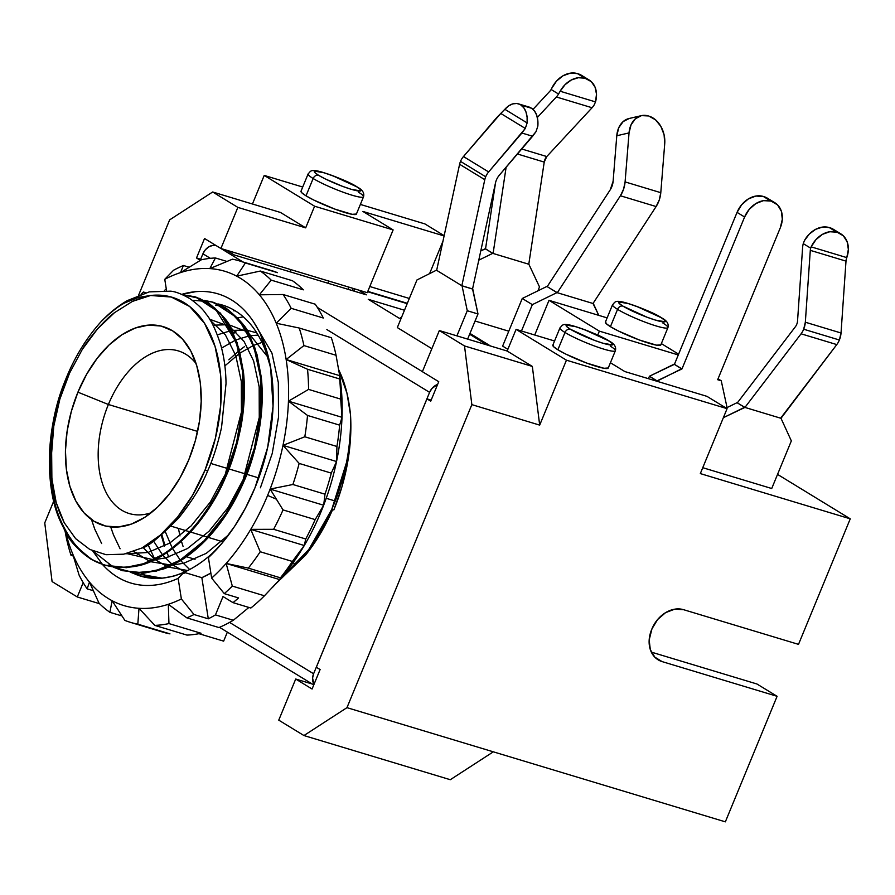 <?xml version="1.0" encoding="UTF-8"?>
<svg xmlns="http://www.w3.org/2000/svg" width="895" height="895" viewBox="0 0 895 895"><rect width="100%" height="100%" fill="white"/><g stroke="black" fill="none" stroke-linecap="round" stroke-linejoin="round"><path stroke-width="1.34" d="M271.219 371.313A141.567 86.77 -73.2 0 0 217.921 303.92A141.567 86.77 106.8 0 1 222.452 305.072A141.567 86.77 106.8 0 1 271.219 371.324M130.592 622.394A188.755 115.69 106.8 0 1 124.875 620.403A188.755 115.69 -73.2 0 0 137.819 624.162A188.755 115.69 106.8 0 1 130.592 622.394L162.722 632.083A188.755 115.69 -73.2 0 0 169.949 633.861L137.819 624.162L139.005 608.298L154.824 625.392A188.755 115.69 -73.2 0 0 168.954 623.58A188.755 115.69 106.8 0 1 154.824 625.392L186.954 635.092A188.755 115.69 -73.2 0 0 201.073 633.268L168.954 623.58L168.316 604.304A174.603 107.02 -73.2 0 0 181.372 598.956A174.603 107.02 106.8 0 1 168.316 604.304A174.603 107.02 106.8 0 1 139.005 608.298A174.603 107.02 106.8 0 1 112.11 600.724A174.603 107.02 106.8 0 1 89.466 582.097L87.139 588.854A188.755 115.69 106.8 0 1 79.073 575.049A188.755 115.69 -73.2 0 0 87.139 588.854L93.304 590.711L87.139 588.854L89.466 582.097A174.603 107.02 106.8 0 1 72.607 553.669A174.603 107.02 106.8 0 1 65.671 532.29A174.603 107.02 -73.2 0 0 72.607 553.669A174.603 107.02 -73.2 0 0 89.466 582.097A174.603 107.02 -73.2 0 0 112.11 600.724A174.603 107.02 -73.2 0 0 139.005 608.298A174.603 107.02 -73.2 0 0 168.316 604.304L186.831 617.863L218.962 627.563A188.755 115.69 106.8 0 0 233.304 620.28L248.899 607.437L233.304 620.28L215.46 614.899L223.023 596.54L233.002 602.637A188.755 115.69 106.8 0 0 238.562 597.938L224.287 593.631L211.645 578.103L208.423 557.574L221.96 543.287L234.423 526.629L245.521 507.957L255.008 487.719L267.695 447.299L273.042 406.173L270.626 367.599L260.624 334.596C256.071 324.762 250.477 316.494 243.843 309.771C237.209 303.058 229.791 298.158 221.591 295.081C213.39 292.005 204.742 290.875 195.625 291.68L181.752 294.365A151.009 92.554 106.8 0 1 270.682 367.957A151.009 92.554 106.8 0 1 255.008 487.719A151.009 92.554 106.8 0 1 215.617 550.436A151.009 92.554 106.8 0 1 208.423 557.574L214.241 551.544A141.623 86.804 106.8 0 1 183.956 572.285L178.139 578.36C168.931 582.567 159.858 584.916 150.908 585.386C141.958 585.856 133.478 584.435 125.468 581.124C117.469 577.812 110.242 572.733 103.798 565.897L102.645 564.644A151.009 92.554 106.8 0 0 178.139 578.36L183.956 572.285L201.845 577.678L210.851 573.068A141.623 86.804 -73.2 0 1 201.845 577.678L208.3 618.825L194.014 614.518A188.755 115.69 106.8 0 1 186.831 617.863L218.962 627.563A188.755 115.69 -73.2 0 0 233.304 620.28L215.46 614.899A188.755 115.69 106.8 0 1 208.3 618.825L201.845 577.678L183.956 572.285A141.623 86.804 106.8 0 0 214.241 551.544L208.423 557.574L211.645 578.103L224.287 593.631L238.562 597.938A188.755 115.69 106.8 0 1 233.002 602.637L250.846 608.029A188.755 115.69 -73.2 0 0 264.439 595.79L232.308 586.091A188.755 115.69 106.8 0 1 224.287 593.631A188.755 115.69 -73.2 0 0 232.308 586.091L226.144 563.436L248.329 568.124L280.448 577.823A188.755 115.69 -73.2 0 0 292.363 561.445L260.232 551.756A188.755 115.69 106.8 0 1 248.329 568.124A188.755 115.69 -73.2 0 0 260.232 551.756L250.734 529.359L273.624 529.303L305.743 538.991A188.755 115.69 -73.2 0 0 315.163 519.603L283.033 509.915A188.755 115.69 106.8 0 1 273.624 529.303A188.755 115.69 -73.2 0 0 283.033 509.915L270.122 489.084A174.603 107.02 106.8 0 1 267.605 495.416L276.275 499.142L267.605 495.416A174.603 107.02 106.8 0 1 250.734 529.359A174.603 107.02 106.8 0 1 226.144 563.436A174.603 107.02 106.8 0 1 211.645 578.103A174.603 107.02 -73.2 0 0 226.144 563.436A174.603 107.02 -73.2 0 0 250.734 529.359A174.603 107.02 -73.2 0 0 267.605 495.416A174.603 107.02 -73.2 0 0 270.122 489.084L292.889 484.497L325.008 494.197A188.755 115.69 -73.2 0 0 331.284 473.119L299.165 463.42A188.755 115.69 106.8 0 1 292.889 484.497A188.755 115.69 -73.2 0 0 299.165 463.42L282.988 445.352L304.803 436.782L336.934 446.482A188.755 115.69 -73.2 0 0 339.641 425.147L307.522 415.448A188.755 115.69 106.8 0 1 304.803 436.782A188.755 115.69 -73.2 0 0 307.522 415.448L288.447 401.161L308.574 389.403L340.693 399.103A188.755 115.69 -73.2 0 0 339.664 378.965L307.533 369.266A188.755 115.69 106.8 0 1 308.574 389.403A188.755 115.69 -73.2 0 0 307.533 369.266L286.143 359.51L303.92 345.582L336.05 355.281A188.755 115.69 -73.2 0 0 331.34 337.717L299.21 328.017A188.755 115.69 106.8 0 1 303.92 345.582A188.755 115.69 -73.2 0 0 299.21 328.017L276.231 323.229L291.177 308.316L323.308 318.016A188.755 115.69 -73.2 0 0 315.241 304.21L283.111 294.511A188.755 115.69 106.8 0 1 291.177 308.316A188.755 115.69 -73.2 0 0 283.111 294.511L259.371 294.813L271.207 280.135L303.338 289.835A188.755 115.69 -73.2 0 0 292.464 280.739L260.333 271.04A188.755 115.69 106.8 0 1 271.207 280.135A188.755 115.69 -73.2 0 0 260.333 271.04L236.716 276.175L245.375 262.962L277.495 272.662A188.755 115.69 -73.2 0 0 271.789 270.67L239.659 260.971A188.755 115.69 106.8 0 1 245.375 262.962A188.755 115.69 -73.2 0 0 232.431 259.192A188.755 115.69 106.8 0 1 239.659 260.971M215.796 305.408L221.949 305.754M253.486 321.719L271.957 353.122L278.323 382.545L278.524 417.115L272.237 453.441L260.4 487.786M235.195 310.811L233.651 310.8M217.921 547.93A141.567 86.77 106.8 0 1 162.096 578.159L139.944 575.921L131.643 572.699L162.096 578.159A141.567 86.77 -73.2 0 0 217.921 547.93M144.71 575.496L149.096 577.89M149.532 577.946L141.678 573.225M136.376 552.618L137.338 554.318M518.306 103.809A23.125 14.175 106.8 0 1 520.364 104.726L531.071 107.959A23.125 14.175 -73.2 0 0 529.012 107.031L518.306 103.809A23.125 14.175 106.8 0 0 504.847 109.302L496.703 117.625L463.465 156.547A14.152 11.042 121.4 0 0 460.511 161.38A14.152 11.042 121.4 0 0 459.605 164.277L484.788 179.682A14.152 11.042 -58.6 0 1 485.694 176.774L460.511 161.38A14.152 11.042 121.4 0 0 459.605 164.277L436.659 270.335L459.605 164.277L484.788 179.682L461.842 285.729L472.784 289.107L462.066 285.874L436.436 270.2L462.066 285.874L467.268 310.733L477.986 313.966L472.549 288.962L495.494 182.916A14.152 11.042 -58.6 0 1 496.401 180.007A14.152 11.042 -58.6 0 1 499.354 175.174L536.004 131.677L537.839 126.161L537.805 120.333L536.687 115.175L534.55 111.058L531.574 108.273L520.868 105.039L523.843 107.825L525.969 111.942L527.099 117.1L527.133 122.928L525.298 128.444L488.648 171.941L463.465 156.547A14.152 11.042 121.4 0 0 460.511 161.38L485.694 176.774A14.152 11.042 -58.6 0 1 488.648 171.941L463.465 156.547L500.775 113.452L525.298 128.444L500.775 113.452L504.847 109.302L527.133 122.928L504.847 109.302L508.707 105.856L512.768 103.876L516.751 103.484L528.9 106.997M840.864 233.886L833.312 229.265A23.125 18.045 121.4 0 0 829.989 227.789L837.552 232.409A23.125 18.045 -58.6 0 1 840.864 233.886A23.125 18.045 -58.6 0 1 846.793 257.615L846.368 258.935A7.082 4.341 -73.2 0 0 845.999 261.127L841.031 332.996L839.376 339.999A14.152 8.681 106.8 0 1 836.78 344.586L780.641 418.189L744.942 407.415L801.081 333.813A14.152 8.681 106.8 0 0 803.676 329.226A14.152 8.681 106.8 0 1 801.081 333.813L836.78 344.586L801.081 333.813L744.942 407.415L737.032 402.694L744.942 407.415L723.361 417.685L744.584 407.314L780.999 418.301L836.78 344.586A14.152 8.681 -73.2 0 0 839.376 339.999L803.676 329.226L805.332 322.222L810.299 250.354A7.082 4.341 -73.2 0 1 810.68 248.161L803.251 243.63L810.68 248.161L811.161 246.863A23.125 18.045 -58.6 0 1 836.836 232.185L829.285 227.576A23.125 18.045 121.4 0 0 804.448 240.576L803.251 243.63A14.152 8.681 106.8 0 0 802.614 247.523L797.546 320.902A7.082 4.341 106.8 0 1 796.718 324.404A7.082 4.341 106.8 0 1 795.42 326.697A7.082 4.341 -73.2 0 0 796.718 324.404A7.082 4.341 -73.2 0 0 797.546 320.902L802.614 247.523A14.152 8.681 106.8 0 1 803.251 243.63L804.448 240.576L809.348 234.009L815.669 229.299L822.606 227.061L829.285 227.576L836.836 232.185L829.766 231.738L822.46 234.345L815.949 239.636L811.161 246.863L846.793 257.615L846.368 258.935A7.082 4.341 -73.2 0 0 845.999 261.127L810.299 250.354L805.332 322.222A14.152 8.681 106.8 0 1 803.676 329.226L839.376 339.999A14.152 8.681 -73.2 0 0 841.031 332.996L805.332 322.222L841.031 332.996L845.999 261.127L810.299 250.354A7.082 4.341 106.8 0 1 810.68 248.161L811.161 246.863L846.793 257.615L848.359 249.414L847.162 241.795L843.381 235.844L829.285 227.576L833.547 229.411M196.106 363.639A84.947 52.067 -73.2 0 0 108.384 404.495L77.921 392.178A103.82 63.634 106.8 0 1 191.597 352.585A103.82 63.634 106.8 0 1 188.733 459.918L180.018 477.852L169.502 493.783L157.587 507.118L144.755 517.344L131.475 524.056L118.263 526.998L105.644 526.059L94.076 521.282L84.018 512.846L75.862 501.077L69.911 486.41L66.398 469.439L65.458 450.8L67.114 431.2L71.331 411.409L77.921 392.178L86.647 374.255L97.163 358.313L109.067 344.978L121.91 334.764L135.179 328.051L148.391 325.109L161.022 326.037L172.578 330.814L182.636 339.261L190.792 351.03L196.743 365.686L200.267 382.668L201.207 401.307L199.54 420.896L195.334 440.698L188.733 459.918A103.82 63.634 106.8 0 1 141.231 519.492A103.82 63.634 106.8 0 1 74.934 499.276A103.82 63.634 106.8 0 1 77.921 392.178L108.384 404.495A84.947 52.067 106.8 0 1 178.262 350.885A84.947 52.067 106.8 0 1 196.106 363.639M51.295 488.547C48.777 471.631 48.71 453.81 51.093 435.093C53.376 417.171 57.906 399.45 64.675 381.941C73.737 358.537 86.032 338.265 101.56 321.115C111.976 311.124 120.098 304.893 125.926 302.42L138.367 297.42L150.595 295.495A134.496 82.43 106.8 0 1 205.1 469.931L207.606 471.005C212.999 459.191 217.653 444.681 221.546 427.474L226.021 383.619C225.864 369.523 224.041 356.423 220.55 344.284C215.706 329.584 210.806 319.403 205.861 313.753C203.031 309.301 197.705 304.266 189.885 298.628C181.886 294.041 175.454 291.557 170.609 291.166L149.252 291.882L127.191 300.664A141.567 86.77 -73.2 0 0 101.56 321.115C111.942 311.147 120.064 304.915 125.926 302.42L138.367 297.42L150.595 295.495L132.415 301.402L114.437 312.713L97.521 328.912L82.295 349.408L69.553 373.137L59.875 399.058L53.789 426.132L51.653 452.848L51.888 478.859L56.195 502.598L64.25 522.747L75.627 538.633L89.802 549.452L106.035 554.699L123.734 554.184L141.936 547.997L160.339 535.087L177.512 517.198L192.66 495.136L205.1 469.931L215.415 438.214L220.673 405.748L220.55 374.535L215.069 346.488L204.552 323.341L189.662 306.504L171.292 297.039L150.595 295.495L141.499 297.767L132.415 301.402L114.437 312.713C110.432 315.588 104.793 320.992 97.521 328.912C90.384 337.437 85.305 344.273 82.295 349.408L69.553 373.137L64.283 385.924L59.875 399.058L53.789 426.132C52.816 430.562 52.1 439.467 51.653 452.848C50.937 475.558 52.447 492.149 56.195 502.598L59.775 513.137L64.25 522.747L75.627 538.633M210.739 463.442L228.124 468.689L210.739 463.442M228.975 468.946L245.98 474.081L228.975 468.946M246.819 474.339L258.789 477.941L246.819 474.339M326.228 498.302L335.222 501.01L326.228 498.302M197.616 431.424L108.384 404.495L197.616 431.424M318.508 175.263A25.25 3.155 -157.6 0 1 324.124 172.791A25.25 3.155 -157.6 0 1 356.702 186.786A4.721 3.681 -58.6 0 1 357.418 187.122A4.721 3.681 121.4 0 0 356.702 186.786L360.405 189.505L360.629 190.926L351.075 189.259L342.74 186.428L325.109 178.855L318.508 175.263L314.805 172.545L314.57 171.124L324.124 172.791L332.459 175.621L356.702 186.786A25.25 3.155 -157.6 0 1 351.075 189.259A25.25 3.155 -157.6 0 1 318.508 175.263A4.721 3.681 121.4 0 0 313.149 178.508A4.721 3.681 -58.6 0 1 318.508 175.263M308.596 173.563A29.96 3.748 22.4 0 0 313.149 178.508A29.96 3.748 -157.6 0 1 308.115 173.932C310.822 171.281 310.095 168.797 321.719 172.019C338.992 177.747 350.885 182.77 357.373 187.089C362.531 189.829 364.578 193.063 363.527 196.777A29.96 3.748 -157.6 0 1 343.523 192.358A29.96 3.748 -157.6 0 1 313.149 178.508L306.012 195.826L313.149 178.508A29.96 3.748 22.4 0 0 341.621 191.653A29.96 3.748 22.4 0 0 363.046 197.146M622.909 306.112A25.25 3.155 -157.6 0 1 628.536 303.629A25.25 3.155 -157.6 0 1 661.114 317.635A4.721 3.681 -58.6 0 1 661.83 317.96A4.721 3.681 121.4 0 0 661.114 317.635L664.817 320.343L665.041 321.775L655.487 320.108L647.152 317.277L622.909 306.112L619.217 303.394L618.982 301.973L628.536 303.629L636.871 306.47L661.114 317.635A25.25 3.155 -157.6 0 1 655.487 320.108A25.25 3.155 -157.6 0 1 622.909 306.112A4.721 3.681 121.4 0 0 617.561 309.357A4.721 3.681 -58.6 0 1 622.909 306.112M612.997 304.412A29.96 3.748 22.4 0 0 617.561 309.357A29.96 3.748 -157.6 0 1 612.527 304.781C615.223 302.13 614.507 299.646 626.131 302.868C643.404 308.596 655.297 313.619 661.785 317.938C666.943 320.678 668.99 323.912 667.927 327.615A29.96 3.748 -157.6 0 1 647.935 323.207A29.96 3.748 -157.6 0 1 617.561 309.357L610.424 326.675L617.561 309.357A29.96 3.748 22.4 0 0 646.033 322.502A29.96 3.748 22.4 0 0 667.457 327.995M570.35 329.226A25.25 3.155 -157.6 0 1 575.977 326.753A25.25 3.155 -157.6 0 1 608.544 340.749A4.721 3.681 -58.6 0 1 609.271 341.084A4.721 3.681 121.4 0 0 608.544 340.749L612.247 343.467L612.482 344.888L602.928 343.221L594.593 340.391L570.35 329.226L566.647 326.507L566.423 325.086L575.977 326.753L584.312 329.584L608.544 340.749A25.25 3.155 -157.6 0 1 602.928 343.221A25.25 3.155 -157.6 0 1 570.35 329.226A4.721 3.681 121.4 0 0 565.002 332.481A4.721 3.681 -58.6 0 1 570.35 329.226M560.438 327.525A29.96 3.748 22.4 0 0 565.002 332.481A29.96 3.748 -157.6 0 1 559.957 327.894C562.664 325.243 561.948 322.759 573.561 325.981C590.845 331.721 602.727 336.744 609.226 341.051C614.384 343.792 616.431 347.025 615.368 350.739A29.96 3.748 -157.6 0 1 595.376 346.32A29.96 3.748 -157.6 0 1 565.002 332.481L557.865 349.788L565.002 332.481A29.96 3.748 22.4 0 0 593.474 345.615A29.96 3.748 22.4 0 0 614.887 351.108M612.527 304.781L605.389 322.099A29.96 3.748 22.4 0 0 610.424 326.675L618.266 330.937L639.187 339.932L656.538 345.168L660.823 344.877M559.957 327.894L552.819 345.213A29.96 3.748 22.4 0 0 557.865 349.788L565.707 354.051L586.628 363.046L603.98 368.281L608.253 367.99M308.115 173.932L300.977 191.25A29.96 3.748 22.4 0 0 306.012 195.826L313.854 200.088L334.786 209.083L352.127 214.319L356.411 214.028M65.827 531.317C68.109 538.477 76.836 547.897 92.006 559.599L105.095 565.405L126.497 567.698L144.431 563.951C148.123 562.989 154.276 560.057 162.879 555.146C175.599 547.315 187.458 536.541 198.444 522.825C208.96 509.691 217.988 494.51 225.551 477.27L224.701 477.013C219.018 491.064 209.989 506.246 197.605 522.568C186.63 536.284 174.771 547.058 162.04 554.9L143.58 563.693L125.658 567.452L104.256 565.148L91.167 559.341C77.809 549.81 69.083 540.39 64.977 531.071L56.631 511.56M122.525 570.663L144.341 573.091L162.275 569.343C165.978 568.37 172.12 565.439 180.734 560.538C193.454 552.696 205.313 541.922 216.299 528.207C226.804 515.084 235.844 499.891 243.395 482.651L242.556 482.405C236.873 496.445 227.833 511.638 215.449 527.961C204.474 541.676 192.615 552.45 179.884 560.281L161.436 569.086L143.502 572.834L122.1 570.54L113.799 567.307L134.216 572.811L155.45 570.876L179.884 560.281L204.183 540.692L225.741 513.708L242.556 482.405L243.395 482.651C249.739 469.014 254.985 451.516 259.158 430.171C262.336 411.689 263.052 394.102 261.318 377.421L257.055 354.733L249.716 335.536C247.736 328.476 239.782 319.28 225.831 307.947L213.67 302.42L204.496 300.575M92.811 550.917L113.396 567.117L109.011 564.723M162.096 578.159A141.567 86.77 -73.2 0 1 140.314 576.033A141.567 86.77 -73.2 0 0 140.649 576.134A141.567 86.77 -73.2 0 0 162.096 578.159L173.294 576.257L184.549 572.464M132.091 572.755L136.689 574.769M131.241 572.498L128.891 571.278M89.802 549.452L106.035 554.699L123.734 554.184L141.936 547.997C147.328 547.292 159.59 537.269 178.72 517.925C192.335 500.864 201.957 485.224 207.606 471.005L205.1 469.931A134.496 82.43 106.8 0 1 141.936 547.997C147.406 547.237 159.668 537.213 178.72 517.925C192.246 500.999 201.878 485.358 207.606 471.005C212.965 459.292 217.619 444.781 221.546 427.474L226.021 383.619C225.864 369.534 224.041 356.423 220.55 344.284C215.751 329.696 210.851 319.515 205.861 313.753C203.042 309.312 197.717 304.278 189.885 298.628C181.864 294.041 175.442 291.557 170.609 291.166L149.252 291.882L127.191 300.664A141.567 86.77 106.8 0 0 101.56 321.115C86.032 338.265 73.737 358.537 64.675 381.941C46.764 425.461 44.37 483.703 59.07 518.395C75.784 557.059 101.952 572.755 137.595 565.483C169.401 558.693 206.577 520.924 224.701 477.013L236.537 442.667L242.836 406.341L242.623 371.783L236.258 342.349L214.912 308.193L199.652 298.449L182.524 294.69L194.987 296.782L207.137 302.309C219.443 311.527 227.397 320.723 231.022 329.886L238.361 349.084C239.759 353.167 241.18 360.73 242.623 371.783C244.369 388.464 243.653 406.05 240.464 424.532C237.41 442.219 232.152 459.717 224.701 477.013L225.551 477.27C231.883 463.621 237.141 446.124 241.314 424.778C244.492 406.296 245.208 388.71 243.462 372.029L239.2 349.341L231.861 330.143C229.892 323.084 221.926 313.888 207.976 302.566L195.826 297.039L183.072 294.925M204.094 300.362L212.831 302.163L224.981 307.701C237.287 316.908 245.252 326.104 248.866 335.278L256.205 354.476C257.603 358.548 259.024 366.122 260.467 377.164C262.224 393.856 261.508 411.431 258.319 429.913C255.254 447.601 249.996 465.098 242.556 482.405L254.393 448.059L260.68 411.734L260.467 377.164L254.102 347.741L243.932 326.72L229.556 310.889L211.869 301.895L192.794 300.284M154.22 557.999L148.033 544.63M332.638 509.591L331.799 509.333C326.116 523.385 317.076 538.566 304.692 554.889L278.86 580.531L308.887 549.429L331.799 509.333L333.824 509.949A141.567 86.77 -73.2 0 0 350.493 414.62C351.131 430.07 349.788 446.068 346.477 462.614L331.799 509.333C345.112 478.601 351.343 447.03 350.493 414.62L350.516 438.002L347.674 462.178L342.047 486.421L333.824 509.949L332.638 509.591C325.086 526.831 316.047 542.012 305.542 555.146L276.432 583.193L308.327 551.555L332.638 509.591M161.894 534.695L164.568 544.138M164.456 546.084L161.257 535.232M168.853 557.026L166.895 552.562M237.723 317.904L243.295 316.819M236.067 331.922L233.472 333.488M233.192 332.884L235.586 331.463M409.328 298.46L369.803 286.523L409.328 298.46M367.8 291.378L407.337 303.304L367.8 291.378M469.964 333.421L490.572 346.029L469.964 333.421M700.326 473.589L850.25 518.832L777.542 474.384L850.25 518.832L700.326 473.589L727.087 408.657L566.445 360.182L516.079 329.382L554.564 340.995L516.079 329.382L566.445 360.182L539.685 425.114L532.346 366.424L507.152 351.03L516.079 329.382L507.152 351.03L439.333 330.557L422.384 371.682L438.751 381.695L430.719 401.173L426.949 398.857L431.155 400.132L426.949 398.857L316.327 667.245L320.108 669.549L312.075 689.027L295.708 679.025L278.759 720.151L303.942 735.545L346.969 707.654L471.855 404.641L464.516 345.951L439.333 330.557L507.152 351.03L532.346 366.424L464.516 345.951L532.346 366.424L539.685 425.114L471.855 404.641L539.685 425.114L566.445 360.182L727.087 408.657L706.938 396.34L727.087 408.657L700.326 473.589M507.868 349.307L502.632 346.108L522.255 298.483L532.335 304.647L521.461 331.016L532.335 304.647L556.958 292.609L546.89 286.445L556.958 292.609L593.374 303.595L598.766 315.353L593.016 303.494L656.113 206.544A19.175 11.758 -73.2 0 0 660.79 192.682L664.728 143.681L664.09 134.765L660.868 126.408L655.587 119.874L649.032 116.16A23.125 17.229 -103.1 0 1 664.728 143.681L660.79 192.682L625.09 181.909L660.79 192.682L659.279 199.943L656.113 206.544L620.414 195.77L656.113 206.544L593.016 303.494L557.317 292.721L546.89 286.445L522.255 298.483L502.632 346.108L507.868 349.307M771.725 488.513L702.754 467.693L771.725 488.513L791.348 440.888L771.725 488.513M508.774 331.195L475.077 321.025L508.774 331.195M181.372 598.956L178.139 578.36L181.372 598.956L194.014 614.518L181.372 598.956M102.601 564.588L92.655 550.85M165.81 289.342L166.369 289.51L165.81 289.342A188.755 115.69 -73.2 0 0 164.378 290.517A188.755 115.69 106.8 0 1 165.81 289.342L166.403 289.7L165.81 289.342M72.607 553.669L79.073 575.049L72.607 553.669L71.041 555.347A188.755 115.69 106.8 0 1 66.331 537.772A188.755 115.69 -73.2 0 0 71.041 555.347L72.607 553.669M73.289 556.03L71.041 555.347L73.289 556.03M65.111 531.294L66.331 537.772M141.074 294.22A188.755 115.69 106.8 0 1 143.424 292.027L145.795 292.743L143.424 292.027A188.755 115.69 -73.2 0 0 141.074 294.22M183.419 265.502L189.102 267.213L183.419 265.502A188.755 115.69 -73.2 0 0 173.552 270.245A188.755 115.69 106.8 0 1 183.419 265.502L180.522 272.595A174.603 107.02 106.8 0 1 209.822 268.601L215.426 257.973L226.916 261.441L215.426 257.973A188.755 115.69 -73.2 0 0 201.308 259.785A188.755 115.69 106.8 0 1 215.426 257.973L209.822 268.601A174.603 107.02 106.8 0 1 236.716 276.175A174.603 107.02 106.8 0 1 259.371 294.813A174.603 107.02 106.8 0 1 276.231 323.229A174.603 107.02 106.8 0 1 286.143 359.51A174.603 107.02 106.8 0 1 288.447 401.161A174.603 107.02 106.8 0 1 282.988 445.352A174.603 107.02 106.8 0 1 270.122 489.084A174.603 107.02 -73.2 0 0 282.988 445.352A174.603 107.02 -73.2 0 0 288.447 401.161A174.603 107.02 -73.2 0 0 286.143 359.51A174.603 107.02 -73.2 0 0 276.231 323.229A174.603 107.02 -73.2 0 0 259.371 294.813A174.603 107.02 -73.2 0 0 236.716 276.175A174.603 107.02 -73.2 0 0 209.822 268.601A174.603 107.02 -73.2 0 0 180.522 272.595A174.603 107.02 -73.2 0 0 164.769 279.307A174.603 107.02 106.8 0 1 180.522 272.595L183.419 265.502M173.552 270.245L164.769 279.307L166.548 290.651L164.769 279.307L173.552 270.245M201.308 259.785L180.522 272.595L201.308 259.785M232.431 259.192L209.822 268.601L232.431 259.192M265.927 269.171A188.755 115.69 106.8 0 1 277.495 272.662L245.375 262.962L236.716 276.175L260.333 271.04L292.464 280.739A188.755 115.69 106.8 0 1 303.338 289.835L271.207 280.135L259.371 294.813L283.111 294.511L315.241 304.21A188.755 115.69 106.8 0 1 323.308 318.016L291.177 308.316L276.231 323.229L299.21 328.017L331.34 337.717A188.755 115.69 106.8 0 1 336.05 355.281L339.686 375.665A174.603 107.02 -73.2 0 0 339.272 373.092L338.869 370.787M339.127 372.309A174.603 107.02 -73.2 0 0 339.127 372.298A174.603 107.02 106.8 0 1 339.686 375.665L339.664 378.965A188.755 115.69 106.8 0 1 340.693 399.103L342.002 417.316A174.603 107.02 -73.2 0 0 339.686 375.665A174.603 107.02 106.8 0 1 342.002 417.316L339.641 425.147A188.755 115.69 106.8 0 1 336.934 446.482L336.531 461.518A174.603 107.02 -73.2 0 0 342.002 417.316A174.603 107.02 106.8 0 1 336.531 461.518L331.284 473.119A188.755 115.69 106.8 0 1 325.008 494.197L323.666 505.239A174.603 107.02 -73.2 0 0 336.531 461.518A174.603 107.02 106.8 0 1 323.666 505.239L315.163 519.603A188.755 115.69 106.8 0 1 305.743 538.991L304.278 545.514A174.603 107.02 -73.2 0 0 323.666 505.239A174.603 107.02 106.8 0 1 304.278 545.514L292.363 561.445A188.755 115.69 106.8 0 1 280.448 577.823L279.688 579.602A174.603 107.02 -73.2 0 0 304.278 545.514A174.603 107.02 106.8 0 1 279.688 579.602L264.439 595.79A188.755 115.69 106.8 0 1 250.846 608.029L233.002 602.637L223.023 596.54L215.46 614.899A188.755 115.69 106.8 0 1 208.3 618.825L194.014 614.518A188.755 115.69 -73.2 0 1 186.831 617.863L168.316 604.304L168.954 623.58L201.073 633.268A188.755 115.69 106.8 0 1 186.954 635.092L154.824 625.392L139.005 608.298L137.819 624.162L169.949 633.861A188.755 115.69 106.8 0 1 157.005 630.091M272.293 587.59L275.593 584.088A174.603 107.02 -73.2 0 0 279.688 579.602A174.603 107.02 106.8 0 1 274.441 585.308M112.11 600.724L124.875 620.403L112.11 600.724L109.917 612.325A188.755 115.69 106.8 0 1 99.043 603.23A188.755 115.69 -73.2 0 0 109.917 612.325L112.11 600.724M121.955 615.95L109.917 612.325L121.955 615.95M313.597 673.767L429.589 392.357L326.865 329.561L429.589 392.357L431.972 388.419L437.621 384.425A11.803 9.207 -58.6 0 0 429.589 392.357L313.597 673.767L229.579 622.405L313.597 673.767L312.568 678.108L314.044 684.261A11.803 9.207 -58.6 0 1 313.597 673.767M210.37 258.342L202.919 253.788L200.167 260.467L202.919 253.788L210.37 258.342M305.206 554.251L300.451 559.699L283.055 575.686L305.24 554.206M183.083 546.465L181.372 541.139M179.984 535.926L178.407 528.374L179.984 535.915M228.863 359.79L238.842 350.851M239.48 350.348L244.447 346.656M338.679 369.68L346.969 393.241L350.493 414.62C348.826 398.644 345.571 385.13 340.693 374.088L338.69 369.691M436.436 270.2L416.958 279.967L436.436 270.2M200.245 260.277L196.508 257.984L200.67 259.237L196.508 257.984L204.53 238.506L220.908 248.508L367.263 292.676L393.129 229.914L314.604 206.219L264.226 175.42L302.711 187.033L264.226 175.42L314.604 206.219L305.676 227.856L237.857 207.394L220.908 248.508L204.53 238.506L196.508 257.984L200.245 260.277M397.324 327.581L431.86 348.692L397.324 327.581L416.958 279.967L397.324 327.581M422.395 371.649L317.356 307.433L422.395 371.649M243.004 261.978L221.043 248.553L243.004 261.978M226.424 250.175L234.266 254.974L366.379 294.835L358.548 290.047L366.379 294.835L234.266 254.974L226.424 250.175M367.655 291.725L407.191 303.651L367.655 291.725M469.629 334.227L487.327 345.045L469.629 334.227M404.473 310.241L368.259 299.31L400.781 319.202L368.259 299.31L404.473 310.241M528.811 264.126L539.506 286.926L537.895 290.841L539.506 286.926L528.811 264.126M658.138 659.828A27.846 21.726 -58.6 0 0 662.132 661.618L654.726 657.087L662.132 661.618L777.095 696.31L725.353 821.845L346.969 707.654L303.942 735.545L278.759 720.151L295.708 679.025L312.075 689.027L320.108 669.549L316.327 667.245L426.949 398.857L430.719 401.173L438.751 381.695L422.384 371.682L439.333 330.557L464.516 345.951L471.855 404.641L346.969 707.654L725.353 821.845L777.095 696.31L756.946 683.993L651.314 652.108L756.946 683.993L777.095 696.31L662.132 661.618L654.871 657.243L650.318 649.636L649.166 639.981L651.952 628.849L657.579 619.564L665.567 612.661L674.673 609.182L683.534 609.674L798.508 644.366L850.25 518.832L798.508 644.366L683.534 609.674A27.846 21.726 -58.6 0 0 651.952 628.849L651.594 629.722A27.846 21.726 -58.6 0 0 658.138 659.828L657.78 659.615M678.287 354.946L599.37 331.139L549.004 300.34L607.123 317.882L549.004 300.34L599.37 331.139L597.737 335.11L599.37 331.139L678.287 354.946M661.349 343.602L678.611 354.163L661.349 343.602M605.758 321.764L606.027 323.453L610.424 326.675A29.96 3.748 22.4 0 0 640.798 340.514A29.96 3.748 22.4 0 0 660.801 344.933L667.927 327.615A29.96 3.748 -157.6 0 0 662.893 323.039M610.424 362.743L624.833 371.559L706.938 396.34L624.833 371.559L610.424 362.743M553.188 344.877L553.468 346.566L557.865 349.788A29.96 3.748 22.4 0 0 588.239 363.639A29.96 3.748 22.4 0 0 608.231 368.046L615.368 350.739A29.96 3.748 -157.6 0 0 610.334 346.152M424.868 223.895L444.155 235.687L424.868 223.895L360.361 204.429L424.868 223.895M444.099 235.944L362.911 211.444L393.129 229.914L314.604 206.219L305.676 227.856L280.493 212.462L212.663 191.989L237.857 207.394L220.908 248.508L367.263 292.676L393.129 229.914L362.911 211.444L444.099 235.944M301.346 190.915L301.615 192.604L306.012 195.826A29.96 3.748 22.4 0 0 336.386 209.676A29.96 3.748 22.4 0 0 356.389 214.084L363.527 196.777A29.96 3.748 -157.6 0 0 358.481 192.19M349.039 287.183L348.144 289.342L349.039 287.183M290.853 269.619L289.969 271.778L290.853 269.619M216.31 245.655L212.551 245.454L208.692 246.93L205.313 249.85L202.919 253.788A11.803 9.207 121.4 0 1 216.176 245.622M83.19 582.623L77.283 596.976L52.089 581.582L44.75 522.893L53.722 501.133L44.75 522.893L52.089 581.582L77.283 596.976L99.502 603.678L77.283 596.976L83.19 582.623M138.624 295.137L169.647 219.879L212.663 191.989L280.493 212.462L305.676 227.856L237.857 207.394L212.663 191.989L169.647 219.879L138.624 295.137M198.97 633.694L223.638 641.144L227.364 632.116L223.638 641.144L198.97 633.694M295.708 679.025L312.277 684.026L295.708 679.025M252.446 203.993L264.226 175.42L252.446 203.993M450.297 779.713L493.324 751.822L450.297 779.713L303.942 735.545L450.297 779.713M442.958 241.191L429.6 273.624L442.958 241.191M534.718 335.01L549.004 300.34L534.718 335.01M353.245 288.447L352.35 290.606L353.245 288.447M187.424 557.003L195.054 559.308M354.677 288.884L353.793 291.043L354.677 288.884M401.62 317.166L399.528 318.43L401.62 317.166M289.264 567.9L291.569 568.605L289.264 567.9M221.613 541.676L220.797 541.173M151.098 512.779A84.947 52.067 106.8 0 1 129.182 513.529A84.947 52.067 106.8 0 1 108.384 404.495A84.947 52.067 -73.2 0 0 103.786 487.249A84.947 52.067 -73.2 0 0 151.098 512.779M737.032 402.694L726.08 408.042L737.032 402.694L744.584 407.314L737.032 402.694M780.999 418.301L791.348 440.888L780.999 418.301M485.537 248.832L480.794 250.88L485.179 248.732L493.1 253.453L528.788 264.226L544.227 162.084L517.444 153.996L544.227 162.084L528.788 264.226L492.742 253.352L485.537 248.832L495.517 182.837L485.537 248.832M478.78 260.165L492.742 253.352L485.179 248.732L492.742 253.352L478.78 260.165M737.39 402.806L795.42 326.697L737.39 402.806M589.022 79.923L581.47 75.303A23.125 18.045 121.4 0 0 578.148 73.826L585.699 78.447A23.125 18.045 -58.6 0 1 589.022 79.923A23.125 18.045 -58.6 0 1 595.511 101.896L594.246 104.805L595.511 101.896L560.158 91.234L558.547 94.031A14.152 8.681 106.8 0 1 556.366 96.973L592.065 107.747A14.152 8.681 -73.2 0 0 594.246 104.805A14.152 8.681 106.8 0 1 592.065 107.747L556.366 96.973L537.336 117.48L556.366 96.973A14.152 8.681 106.8 0 0 558.547 94.031L560.158 91.234L595.511 101.896L596.506 94.154L595.03 87.095L591.271 81.635L584.983 78.223L578.315 77.72L571.379 79.957L565.058 84.667L560.158 91.234A23.125 18.045 -58.6 0 1 584.983 78.223L577.432 73.603L584.983 78.223L577.432 73.603L581.739 75.471M551.756 88.281L556.556 81.053L563.067 75.762L570.361 73.155L577.432 73.603A23.125 18.045 121.4 0 0 551.756 88.281L551.13 89.5A7.082 4.341 106.8 0 1 549.91 91.167A7.082 4.341 -73.2 0 0 551.13 89.5L558.547 94.031L551.13 89.5L551.756 88.281M533.028 109.358L549.91 91.167L533.028 109.358M506.122 167.264L493.1 253.453L506.122 167.264M546.767 156.547A7.082 4.341 -73.2 0 0 544.227 162.084L546.767 156.547L592.065 107.747L546.767 156.547L521.729 148.984L546.767 156.547M467.268 310.733L456.909 335.871L467.268 310.733L462.066 285.874L472.784 289.107L477.986 313.966L467.626 339.093L477.986 313.966L467.268 310.733M537.839 126.161L536.004 131.677L532.603 136.253L521.897 133.019L488.648 171.941A14.152 11.042 121.4 0 0 485.694 176.774A14.152 11.042 121.4 0 0 484.788 179.682L461.842 285.729L472.549 288.962L495.494 182.916A14.152 11.042 -58.6 0 1 496.401 180.007A14.152 11.042 -58.6 0 1 499.354 175.174L532.603 136.253L521.897 133.019L525.298 128.444L527.133 122.928A23.125 14.175 106.8 0 0 520.868 105.039L531.574 108.273A23.125 14.175 -73.2 0 1 537.839 126.161M547.248 286.557L610.245 189.774L613.12 181.249A11.803 7.227 106.8 0 1 610.245 189.774L547.248 286.557M641.279 115.668A23.125 17.229 -103.1 0 1 648.316 115.947L641.48 115.612L635.428 118.722L631.053 124.797L629.04 132.907A23.125 17.229 -103.1 0 1 641.279 115.668L629.017 118.52A23.125 17.229 76.9 0 0 616.778 135.76L613.12 181.249L616.778 135.76L618.792 127.649L623.166 121.586L629.23 118.476M629.04 132.907L625.09 181.909A19.175 11.758 106.8 0 1 620.414 195.77L557.317 292.721L620.414 195.77L623.58 189.169L625.09 181.909L629.04 132.907L616.778 135.76L629.04 132.907M65.514 382.199C47.603 425.707 45.209 483.96 59.909 518.653C76.623 557.317 102.802 573.013 138.445 565.741C170.24 558.939 207.427 521.181 225.551 477.27L237.388 442.924L243.675 406.598L243.462 372.029L237.097 342.606L220.427 313.127L195.401 296.905M114.236 567.363L134.843 573.046L156.289 571.122L180.734 560.538L205.022 540.949L226.592 513.965L243.395 482.651L255.232 448.305L261.519 411.98L261.318 377.421L254.952 347.998L238.283 318.508L213.256 302.297M182.401 573.908L185.399 572.722M110.689 526.909L113.452 534.807L120.098 548.78M225.674 365.194L239.491 353.435M240.151 352.966L253.307 345.526M253.956 345.246L261.989 342.427M189.639 569.5L180.645 560.583M180.231 560.069L172.511 548.534M172.176 547.908L165.318 531.731M221.591 348.077L235.463 340.145L221.591 348.077M236.112 339.865L249.179 335.893L236.112 339.865M249.839 335.782L258.118 335.088L249.839 335.782M230.272 327.122L244.033 341.398L253.632 360.987L259.17 386.953L259.27 417.462L243.082 479.832L228.158 507.465L209.016 531.272L187.469 548.545L165.788 557.876L154.779 559.632L165.788 557.876L187.469 548.545L209.016 531.272L228.158 507.465L243.082 479.832L259.27 417.462L259.17 386.953L253.632 360.987L244.033 341.398L230.272 327.122M153.258 559.699L126.642 553.558L153.258 559.699M210.28 320.309L225.372 334.853L235.788 355.606L241.326 381.572L241.426 412.069L225.238 474.451L210.303 502.073L191.161 525.891L169.614 543.164L147.944 552.495L125.636 553.781L147.944 552.495L169.614 543.164L191.161 525.891L210.303 502.073L225.238 474.451L241.426 412.069L241.326 381.572L235.788 355.606L225.372 334.853L210.28 320.309M101.65 543.556L94.769 529.169L91.469 519.547M229.131 326.339L209.609 319.202M133.825 551.421L149.622 561.366M150.371 561.657L171.102 565.092M172.623 565.014L183.643 563.268L206.275 553.345L228.661 534.818M267.549 356.713L248.116 332.504M246.986 331.732L228.93 324.784M228.18 324.684L213.021 325.209M143.055 547.427L154.432 559.129M154.958 559.532L167.466 566.748M168.215 567.05L187.681 570.507M256.764 332.862L246.774 330.165M246.024 330.065L231.984 330.389M231.324 330.501L217.373 334.864M153.56 541.061L162.375 554.687M162.8 555.202L172.287 564.51M172.813 564.924L184.75 571.905M89.466 582.097L99.043 603.23L89.466 582.097M226.144 563.436L279.688 579.602L264.439 595.79L232.308 586.091L226.144 563.436L248.329 568.124L280.448 577.823L279.688 579.602L226.144 563.436M250.734 529.359L304.278 545.514L292.363 561.445L260.232 551.756L250.734 529.359L273.624 529.303L305.743 538.991L304.278 545.514L250.734 529.359M270.122 489.084L323.666 505.239L315.163 519.603L283.033 509.915L270.122 489.084L292.889 484.497L325.008 494.197L323.666 505.239L270.122 489.084M282.988 445.352L336.531 461.518L331.284 473.119L299.165 463.42L282.988 445.352L304.803 436.782L336.934 446.482L336.531 461.518L282.988 445.352M288.447 401.161L342.002 417.316L339.641 425.147L307.522 415.448L288.447 401.161L308.574 389.403L340.693 399.103L342.002 417.316L288.447 401.161M286.143 359.51L339.686 375.665L339.664 378.965L307.533 369.266L286.143 359.51L303.92 345.582L336.05 355.281L339.686 375.665L286.143 359.51M141.421 294.097L143.424 292.027M726.069 408.031L726.785 406.296L726.069 408.031M718.047 378.82L721.247 380.778L717.678 379.704L780.306 227.766L717.678 379.704L721.247 380.778L726.785 406.296L721.247 380.778L718.047 378.82M774.869 202.751L767.317 198.142A23.125 18.045 121.4 0 0 763.994 196.654L755.928 196.039L748.354 198.914L741.731 204.653L737.055 212.372L674.427 364.31L649.446 376.236L674.069 364.198L681.621 368.818L656.852 381.225L649.446 376.236L648.439 378.686L649.446 376.236L656.997 380.856L681.979 368.93L674.069 364.198L681.979 368.93L744.606 216.993L681.979 368.93L674.427 364.31L737.055 212.372L744.606 216.993L749.283 209.273L755.917 203.534L763.48 200.648L770.841 201.062L763.29 196.441A23.125 18.045 121.4 0 0 737.055 212.372L744.606 216.993A23.125 18.045 -58.6 0 1 770.841 201.062L771.557 201.274A23.125 18.045 -58.6 0 1 774.869 202.751A23.125 18.045 -58.6 0 1 780.306 227.766L782.319 219.241L781.357 211.22L777.587 204.91L763.29 196.441L771.557 201.274L763.994 196.654L767.608 198.321M532.335 304.647L522.255 298.483L546.89 286.445L556.958 292.609L532.335 304.647M105.095 565.405L104.256 565.148M122.951 570.797L122.1 570.54M140.649 576.134L139.944 575.921M195.826 297.039L194.987 296.782M213.67 302.42L212.831 302.163M313.765 684.932L219.521 627.317M328.778 281.064L327.894 283.223M296.379 563.984L292.933 562.944M223.135 541.878L208.378 537.425M207.539 537.168L190.534 532.044M189.695 531.787L171.146 526.193"/></g></svg>
